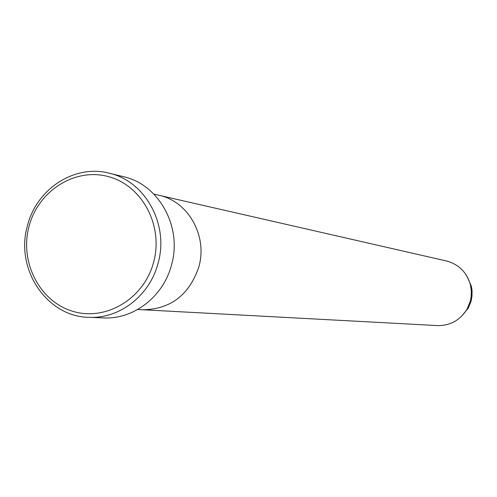 <?xml version="1.0" encoding="UTF-8"?>
<svg xmlns="http://www.w3.org/2000/svg" width="497" height="497" viewBox="0 0 497 497"><rect width="100%" height="100%" fill="white"/><g stroke="black" fill="none" stroke-linecap="round" stroke-linejoin="round"><path stroke-width="0.75" d="M153.623 262.186C163.656 225.818 142.235 185.58 108.669 176.69C75.24 167.265 38.238 190.693 29.043 226.352C19.364 261.876 39.53 301.549 72.755 311.296C105.836 321.571 144.087 298.703 153.623 262.186M27.459 225.7C36.486 188.966 74.593 164.06 109.098 173.173C145.273 180.995 169.297 224.588 158.052 263.261C149.833 295.541 119.473 319.018 88.907 317.322C46.556 316.844 14.798 268.691 27.459 225.7M461.148 316.713L468.286 308.121L467.155 308.935C460.265 320.198 450.338 325.752 437.379 325.585L142.856 309.761C170.577 309.271 189.233 295.001 198.825 266.939C207.852 236.038 188.208 201.173 158.891 195.271L153.884 194.122M88.907 317.322L103.624 317.906C133.643 319.565 163.445 296.566 171.508 264.944C182.529 227.061 158.941 184.344 123.411 176.659L109.098 173.173M467.155 308.935L470.168 301.573L471.094 296.926L471.311 291.012L470.485 285.166C466.956 272.437 458.936 264.373 446.43 260.975L158.891 195.271C188.208 201.173 207.852 236.038 198.825 266.939C189.233 295.001 170.577 309.271 142.856 309.761L137.725 309.482M470.485 285.166L471.349 286.253L471.926 289.465L472.026 295.995L471.057 301.35L468.286 308.121L471.324 300.294L472.113 291.633L471.349 286.253L466.845 276.028"/></g></svg>
